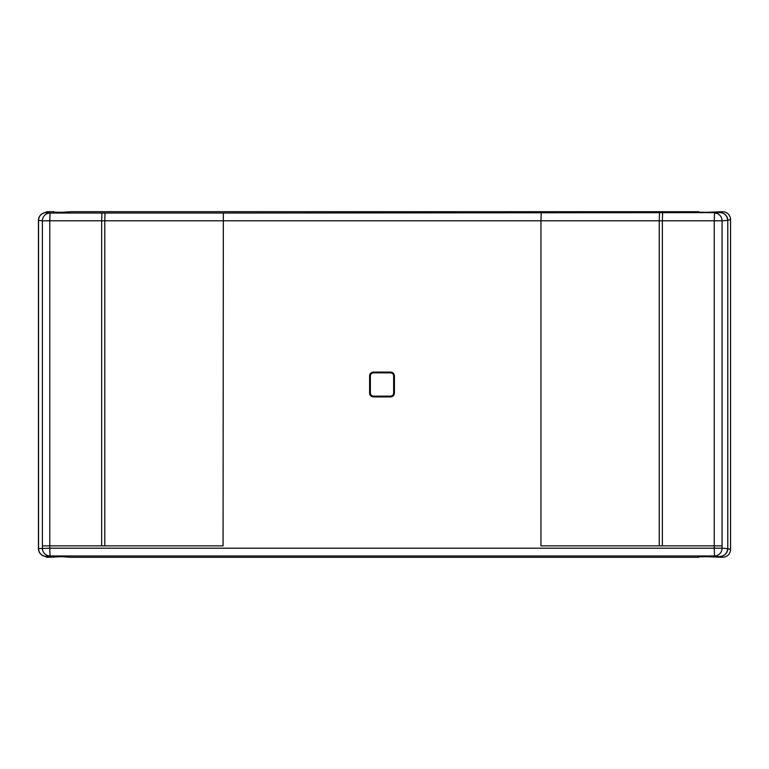 <?xml version="1.0" encoding="UTF-8"?>
<svg xmlns="http://www.w3.org/2000/svg" width="769" height="769" viewBox="0 0 769 769"><rect width="100%" height="100%" fill="white"/><g stroke="black" fill="none" stroke-linecap="round" stroke-linejoin="round"><path stroke-width="1.15" d="M41.641 555.026L40.719 554.103A7.757 7.757 -45 0 0 46.207 556.371A7.757 7.661 83.7 0 1 38.546 548.614L38.45 548.614A7.757 7.757 0 0 0 40.719 554.103A7.757 7.757 -45 0 1 38.45 548.614L49.774 548.201L50.043 555.958L46.207 556.371L47.13 557.294L41.651 555.026M38.546 548.614L38.546 220.386L42.382 220.799L42.382 548.201A7.757 7.661 83.7 0 0 50.043 555.958L714.516 555.958L722.802 557.294C727.503 556.843 730.089 554.257 730.55 549.537L727.782 548.614L727.782 220.386L727.782 548.614A7.757 7.748 108.4 0 1 720.034 556.371A7.757 7.555 -85.6 0 0 727.599 548.614L722.072 548.201A7.757 7.555 94.4 0 1 714.516 555.958L714.247 548.201L722.072 548.201L722.072 220.799L714.247 220.799L714.516 213.042A7.757 7.555 -94.4 0 1 722.072 220.799L727.599 220.386A7.757 7.555 -94.4 0 0 720.034 212.629L223.337 213.042L223.068 545.865L104.776 545.865L104.776 220.799L540.953 220.799L540.953 545.865L659.244 545.865L659.244 220.799L540.953 220.799L541.213 213.042M38.45 220.386L38.546 220.386A7.757 7.661 -83.7 0 1 46.207 212.629L47.13 211.706L41.641 213.974L40.719 214.897A7.757 7.757 0 0 0 38.45 220.386L38.45 548.614L38.45 220.386A7.757 7.757 45 0 1 46.207 212.629L50.043 213.042A7.757 7.661 96.3 0 0 42.382 220.799L49.774 220.799L49.774 545.865L104.776 545.865M730.55 549.537L730.55 219.463C730.089 214.743 727.503 212.157 722.802 211.706L706.615 212.311L698.319 212.177L698.8 211.706L71.123 211.706L61.683 212.311L53.388 212.177L53.859 211.706L53.859 212.225M390.546 396.91L373.474 396.91C371.129 396.679 369.831 395.391 369.61 393.036L369.61 375.964C369.831 373.609 371.129 372.321 373.474 372.09L390.546 372.09C392.901 372.321 394.189 373.609 394.42 375.964L394.42 393.036C394.189 395.391 392.901 396.679 390.546 396.91M730.55 219.463L727.782 220.386A7.757 7.748 -108.4 0 0 720.034 212.629L722.802 211.706M47.13 211.706L53.859 211.706M722.802 557.294L706.615 556.689L698.319 556.823L698.8 557.294L71.123 557.294L61.683 556.689L47.13 557.294M698.8 557.294L698.8 556.775M53.859 556.775L53.859 557.294M698.8 212.225L698.8 211.706M373.474 372.859L390.546 372.859C392.421 373.042 393.459 374.08 393.641 375.964L393.641 393.036C393.459 394.92 392.421 395.958 390.546 396.141L373.474 396.141C371.6 395.958 370.562 394.92 370.379 393.036L370.379 375.964C370.562 374.08 371.6 373.042 373.474 372.859L373.225 372.1M369.783 394.824L369.783 374.176M722.072 545.865L714.247 545.865L714.247 548.201L49.774 548.201L49.774 545.865L42.382 545.865M662.349 545.865L714.247 545.865L714.247 220.799L662.349 220.799L662.349 545.865L659.244 545.865M101.941 213.042L50.043 213.042L49.774 220.799L101.671 220.799L101.941 213.042L105.036 213.042L104.776 220.799L101.671 220.799L101.671 545.865M662.618 213.042L662.349 220.799L659.244 220.799L659.514 213.042M105.036 213.042L223.337 213.042M373.225 396.9L373.474 396.141M391.594 396.766L390.546 396.141M394.391 393.488L393.641 393.036M369.889 394.507L370.379 393.036M394.391 375.512L393.641 375.964M391.594 372.234L390.546 372.859M369.889 374.493L370.379 375.964"/></g></svg>
